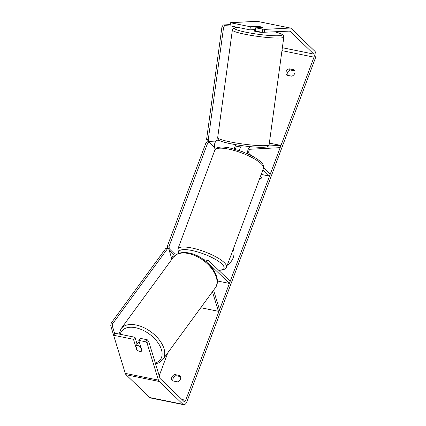 <?xml version="1.0" encoding="UTF-8"?>
<svg xmlns="http://www.w3.org/2000/svg" width="426" height="426" viewBox="0 0 426 426"><rect width="100%" height="100%" fill="white"/><g stroke="black" fill="none" stroke-linecap="round" stroke-linejoin="round"><path stroke-width="0.64" d="M213.559 290.223L219.55 309.766L218.431 311.3L200.774 307.71M218.431 311.3L212.441 291.757M206.381 261.825A4.686 2.343 -78.5 0 1 208.415 260.627A4.686 2.343 -78.5 0 1 209.065 260.984L230.194 281.304L229.401 283.418L217.287 280.958M207.627 262.943A2.343 1.171 -78.5 0 1 207.947 262.922A2.343 1.171 -78.5 0 1 208.271 263.103L229.401 283.418M171.88 259.232A4.686 2.343 -78.5 0 1 175.278 253.891L176.875 254.215M251.095 155.506L249.189 153.674A2.343 1.171 101.5 0 1 248.875 151.118A2.343 1.171 101.5 0 1 250.296 149.249L280.164 147.646L280.484 145.335L268.492 145.98M252.41 146.848L250.61 146.943A4.686 2.343 101.5 0 0 247.565 153.813M280.484 145.335L269.349 143.077M218.916 140.127L217.468 140.207A4.686 2.343 101.5 0 0 214.635 143.945A4.686 2.343 101.5 0 0 215.258 149.057L215.38 149.175M241.83 145.628A4.686 2.343 101.5 0 0 239.566 150.655M262.938 169.772L269.525 176.108L261.197 174.42M235.487 149.366A2.343 1.171 -78.5 0 1 237.037 146.555L238.88 146.453M263.662 167.594L270.313 173.994L269.525 176.108M234.321 149.041A4.686 2.343 -78.5 0 1 236.249 144.765M261.82 32.254A3.903 0.437 -172.2 0 1 256.361 31.7A3.903 0.437 -172.2 0 1 254.492 31.066L254.647 29.911A3.903 0.437 -172.2 0 1 254.801 29.815M256.99 27.083A3.903 0.437 -172.2 0 1 255.243 26.582L258.097 26.428A3.903 0.437 -172.2 0 1 260.984 26.87A3.903 0.437 -172.2 0 1 262.736 27.37L259.881 27.525A3.903 0.437 -172.2 0 1 256.99 27.083M254.647 29.911A3.903 0.437 -172.2 0 0 254.769 30.044L255.243 26.582M240.61 147.045A3.903 0.437 -172.2 0 1 238.869 146.544L239.05 145.218M227.255 265.201A13.169 10.874 -46.1 0 0 233.192 257.757A13.169 10.874 -46.1 0 0 233.267 249.125M159.218 375.775L167.812 352.776M148.679 341.402L147.183 343.447L145.788 341.812L147.279 339.772L148.679 341.402L159.915 378.059A2.343 1.171 101.5 0 0 160.245 378.645L183.973 401.462A2.343 1.171 101.5 0 0 184.298 401.638A2.343 1.171 101.5 0 0 185.72 400.259L313.999 57.153A2.343 1.171 101.5 0 0 313.84 54.118L290.111 31.3A2.343 1.171 101.5 0 0 289.786 31.119A2.343 1.171 101.5 0 0 289.632 31.109L262.224 32.339L255.227 30.917L255.648 27.839L264.599 29.399L264.179 32.477M179.767 375.503A3.903 3.222 133.9 0 1 179.841 375.572A3.903 3.222 133.9 0 1 180.432 379.113A3.903 3.222 133.9 0 1 177.392 381.856L172.514 380.865A3.903 3.222 133.9 0 1 172.439 380.796A3.903 3.222 133.9 0 1 171.832 377.308A3.903 3.222 133.9 0 1 174.894 374.513L179.916 375.641M294.062 69.811L289.185 68.82A3.903 3.222 -46.1 0 0 286.128 71.616A3.903 3.222 -46.1 0 0 286.735 75.104A3.903 3.222 -46.1 0 0 286.81 75.173L291.688 76.163A3.903 3.222 -46.1 0 0 294.723 73.421A3.903 3.222 -46.1 0 0 294.137 69.88A3.903 3.222 -46.1 0 0 294.062 69.811L294.206 69.949M260.446 176.433L261.905 177.977L259.578 178.76M289.185 68.82L290.457 70.04A3.903 3.222 -46.1 0 0 287.401 72.841A3.903 3.222 -46.1 0 0 287.332 75.28M173.036 380.972A3.903 3.222 133.9 0 1 173.105 378.528A3.903 3.222 133.9 0 1 176.162 375.732L180.517 376.616M174.894 374.513L176.162 375.732M147.183 343.447L158.424 380.098A5.469 2.732 101.5 0 0 159.191 381.467L182.919 404.285A5.469 2.732 101.5 0 0 183.675 404.7A5.469 2.732 101.5 0 0 186.987 401.484L315.272 58.373A5.469 2.732 101.5 0 0 314.894 51.296L291.166 28.478A5.469 2.732 101.5 0 0 290.41 28.063A5.469 2.732 101.5 0 0 290.053 28.036L264.599 29.399M294.813 70.929L290.457 70.04M113.604 335.273L115.095 333.228L134.978 337.27L133.487 339.314L113.604 335.273L125.281 373.368A5.469 2.732 101.5 0 0 126.048 374.731L149.776 397.549A5.469 2.732 101.5 0 0 150.538 397.964L183.675 404.7M290.41 28.063L257.267 21.327A5.469 2.732 101.5 0 0 256.915 21.3L230.461 22.722L230.04 25.794L249.924 29.836L250.344 26.763L230.461 22.722M250.344 26.763L257.538 26.375A3.903 0.437 -172.2 0 1 262.837 27.45L255.648 27.839M262.224 32.339L262.645 29.261M249.924 29.836L254.833 29.575M147.279 339.772L140.282 338.35L138.791 340.39L145.788 341.812M134.978 337.27L137.108 344.213M133.487 339.314L136.661 349.671A3.903 2.29 -143.8 0 0 139.664 351.359A3.903 2.29 -143.8 0 0 141.933 350.784A3.903 2.29 -143.8 0 0 141.965 350.747L138.791 340.39M136.879 349.368L136.661 349.671M139.424 342.461A3.903 2.29 -143.8 0 0 137.875 343.111L137.31 343.878A3.903 2.29 -143.8 0 0 137.161 344.139M140.474 346.897A3.903 2.29 -143.8 0 0 137.902 345.603A3.903 2.29 -143.8 0 0 135.835 345.955L137.092 350.065A3.903 2.29 -143.8 0 0 139.664 351.359A3.903 2.29 -143.8 0 0 141.736 351.008L140.474 346.897L140.692 346.599M141.954 350.71L141.736 351.008M135.835 345.955L137.513 343.66A3.903 2.29 -143.8 0 0 137.31 343.878M113.63 335.235L110.728 325.783L111.223 323.068L165.751 248.502L168.787 249.002L171.891 259.13M114.722 333.739L112.384 326.119L110.728 325.783M111.223 323.068L112.879 323.403L167.407 248.837L165.751 248.502M112.879 323.403L112.384 326.119M168.787 249.002L167.407 248.837M173.813 254.434L169.042 249.844M167.998 248.843L167.572 248.433L167.439 245.903L205.976 142.827L207.43 141.826L209.086 142.162L214.464 147.337M174.607 253.939L169.228 248.768L167.572 248.433M167.439 245.903L169.095 246.239L207.632 143.163L205.976 142.827M169.095 246.239L169.228 248.768M209.086 142.162L207.632 143.163M235.44 27.647L235.541 26.913M230.146 25.027L224.853 25.31L223.197 24.974L221.935 26.95L206.61 139.222L207.35 141.086L209.006 141.427L216.041 141.049M230.205 24.596L223.197 24.974M221.935 26.95L223.591 27.285L208.271 139.558L206.61 139.222M209.006 141.427L208.271 139.558M223.591 27.285L224.853 25.31M208.271 263.103L207.664 262.975M250.61 146.943L247.932 146.4M219.896 140.702L217.468 140.207M283.822 37.025L269.131 144.68A25.965 2.897 -172.2 0 1 255.888 145.41A25.965 2.897 -172.2 0 1 230.12 141.885A25.965 2.897 -172.2 0 1 217.675 137.657L232.367 30.001A25.965 2.897 7.8 0 0 244.812 34.229A25.965 2.897 7.8 0 0 270.579 37.754A25.965 2.897 7.8 0 0 283.822 37.025L283.301 35.22L282.608 34.57L280.851 33.649L275.058 31.891M274.978 31.897A24.016 2.678 -172.2 0 1 277.188 35.784A24.016 2.678 -172.2 0 1 246.074 32.254A24.016 2.678 -172.2 0 1 238.139 27.44M185.72 400.259L181.923 399.487M313.999 57.153L281.969 50.641M290.053 28.036L256.915 21.3M290.111 31.3L289.275 31.13M313.84 54.118L282.363 47.723M158.424 380.098L125.281 373.368M159.191 381.467L126.048 374.731M182.919 404.285L149.776 397.549M162.918 359.469L215.21 287.971A25.965 15.224 -143.8 0 0 211.498 268.3A25.965 15.224 -143.8 0 0 188.383 253.513A25.965 15.224 -143.8 0 0 173.286 257.315L121 328.813A25.965 15.224 36.2 0 1 136.091 325.011A25.965 15.224 36.2 0 1 159.207 339.799A25.965 15.224 36.2 0 1 162.918 359.469L158.925 362.776L155.575 363.9M155.298 363.005A24.016 14.079 -143.8 0 0 159.516 345.204A24.016 14.079 -143.8 0 0 135.601 327.727A24.016 14.079 -143.8 0 0 120.239 334.277M177.866 249.002A25.965 6.8 20.5 0 1 197.941 249.514A25.965 6.8 20.5 0 1 224.23 262.576A25.965 6.8 20.5 0 1 226.515 267.187L263.465 168.35A25.965 6.8 -159.5 0 0 261.181 163.738A25.965 6.8 -159.5 0 0 234.896 150.676A25.965 6.8 -159.5 0 0 214.821 150.165L177.866 249.002L178.75 253.395M218.575 270.127A24.016 6.289 -159.5 0 0 221.914 264.003A24.016 6.289 -159.5 0 0 194.762 251.148A24.016 6.289 -159.5 0 0 179.224 253.241M203.649 259.658L208.415 260.627M232.367 30.001L233.357 28.404L234.199 27.962L237.964 27.408M217.675 137.657C217.899 139.185 218.304 140 218.889 140.111L220.652 141.038C222.862 141.927 226.222 142.827 230.732 143.743C240.807 145.708 250.312 146.885 259.237 147.274C264.36 147.321 267.049 147.135 267.304 146.72C267.895 146.773 268.508 146.091 269.131 144.68M215.21 287.971C223.634 277.401 206.306 255.973 189.213 253.039C184.618 252.101 180.64 252.426 177.285 254.008L173.286 257.315M121 328.813L119.003 334.027M214.821 150.165C216.11 146.97 221.131 146.24 229.886 147.976L241.925 151.502L250.083 155C254.807 157.327 258.401 159.659 260.877 161.992C261.191 162.54 264.147 164.223 263.465 168.35M218.762 270.308L222.431 270.052L225.221 268.897L226.515 267.187"/></g></svg>
